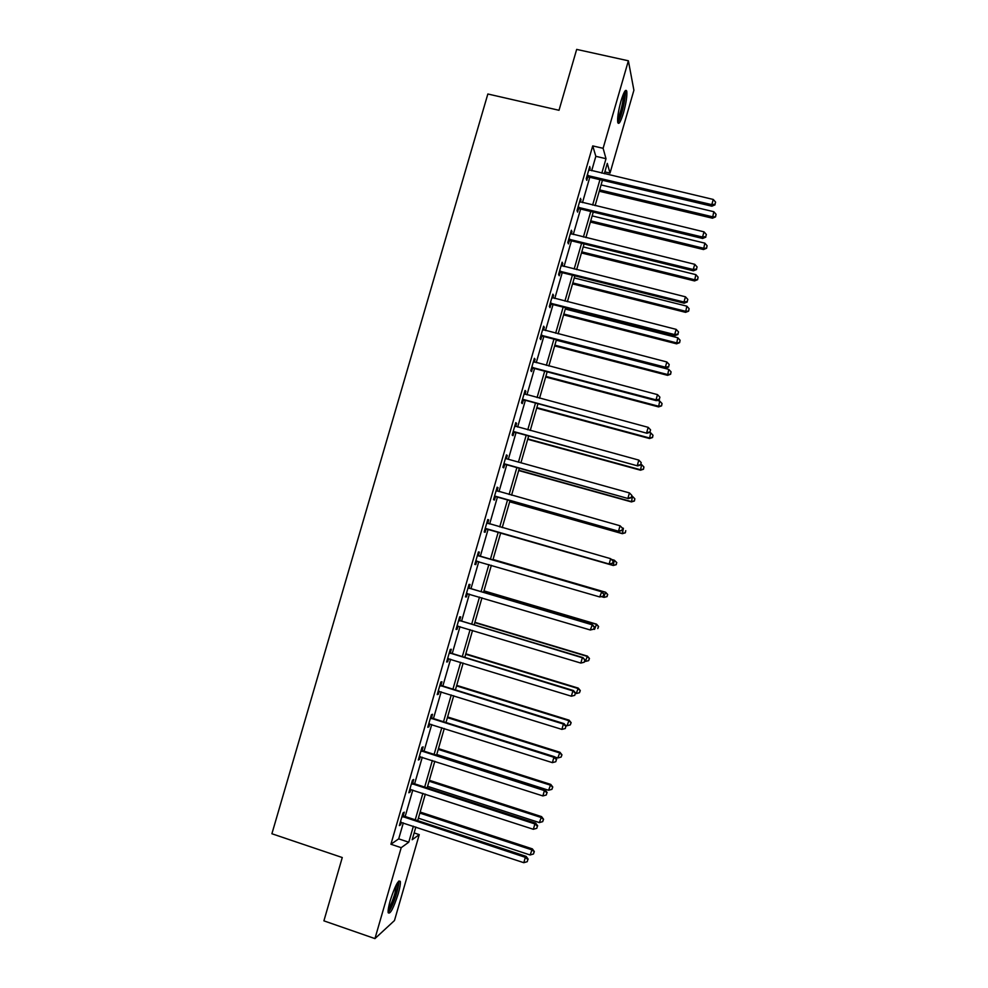<?xml version="1.0" encoding="UTF-8"?>
<svg xmlns="http://www.w3.org/2000/svg" width="988" height="988" viewBox="0 0 988 988"><rect width="100%" height="100%" fill="white"/><g stroke="black" fill="none" stroke-linecap="round" stroke-linejoin="round"><path stroke-width="1.48" d="M390.248 900.513C395.064 885.754 398.423 879.406 400.325 881.469C400.609 883.692 399.918 887.767 398.25 893.671C393.508 908.305 390.137 914.653 388.173 912.714C387.889 910.504 388.58 906.428 390.248 900.513M620.983 101.011C623.786 91.946 625.7 88.673 626.75 91.192C627.269 95.675 626.194 102.851 623.527 112.706C620.748 121.746 618.821 125.019 617.759 122.524C617.228 118.115 618.315 110.94 620.983 101.011M414.145 832.933L419.258 834.625L394.471 920.544L374.946 938.6L323.903 920.853L342.268 857.535L271.898 833.749L487.85 93.996L559.01 110.285L576.671 49.4L628.38 60.799L633.901 90.229L610.016 173.098L607.299 163.378L604.323 173.74M604.854 171.887L610.016 173.098M591.676 170.751L595.838 156.314L592.726 145.903L390.915 844.246L398.707 838.861L403.326 822.868M405.166 816.496L412.811 790.03M414.614 783.793L422.284 757.253M424.037 751.152L431.731 724.513M433.448 718.56L441.167 691.835M442.846 686.018L450.59 659.206M452.232 653.525L460 626.627M461.606 621.082L469.399 594.097M470.967 588.7L478.785 561.629M480.304 556.355L488.134 529.235M489.64 524.011L497.446 496.989M498.989 491.641L506.745 464.792M508.326 459.334L516.032 432.645M517.65 427.063L525.307 400.548M526.95 394.854L534.557 368.499M536.237 362.682L543.795 336.513M545.512 330.572L553.033 304.563M554.774 298.512L562.234 272.663M564.024 266.501L571.435 240.813M573.25 234.527L580.623 209.024M582.475 202.614L589.787 177.272M589.7 170.282L589.774 166.49L586.23 178.729L586.786 180.359L587.736 177.074M587.897 176.506L588.218 175.395M580.499 202.132L580.574 198.341L577.029 210.592L577.61 212.111L578.56 208.814M571.274 234.045L571.966 231.661L571.36 230.229L567.804 242.517L568.433 243.9L569.384 240.603M562.049 265.994L562.765 263.487L562.123 262.178L558.578 274.479L559.233 275.751L560.184 272.441M552.798 298.006L553.564 295.363L552.885 294.177L549.328 306.49L550.02 307.639L550.971 304.329M543.536 330.054L544.339 327.287L543.622 326.213L540.066 338.551L540.794 339.588L541.745 336.266M534.261 362.164L535.101 359.262L534.36 358.311L530.791 370.673L531.544 371.574L532.507 368.252M524.974 394.323L525.851 391.285L525.073 390.458L521.491 402.832L522.294 403.623L523.257 400.288M515.674 426.52L516.588 423.358L515.761 422.654L512.179 435.053L513.019 435.708L513.982 432.374M506.35 458.778L507.301 455.48L506.449 454.9L502.867 467.312L503.732 467.855L504.695 464.521M497.05 490.999L498.014 487.664L497.125 487.195L493.531 499.632L494.432 500.052L495.396 496.705M487.739 523.232L488.702 519.886L487.776 519.54L484.182 532.001L485.12 532.285L486.084 528.938M478.414 555.503L479.378 552.156L478.414 551.934L474.808 564.42L475.796 564.58L476.759 561.233M469.078 587.835L470.041 584.476L469.041 584.39L465.434 596.888L466.447 596.925L467.423 593.566M459.716 620.217L460.692 616.858L459.655 616.883L456.036 629.405L457.086 629.319L458.037 626.034M450.355 652.648L451.318 649.289L450.244 649.437L446.625 661.972L447.712 661.775L448.626 658.613M440.969 685.129L441.945 681.757L440.833 682.041L437.202 694.589L438.326 694.268L439.203 691.23M431.571 717.671L432.546 714.287L431.398 714.695L427.767 727.267L428.928 726.81L429.768 723.895M422.16 750.25L423.136 746.866L421.95 747.397L418.307 759.994L419.505 759.414L420.32 756.623M412.725 782.891L413.713 779.495L412.478 780.15L408.834 792.771L410.082 792.067L410.847 789.4M403.289 815.569L404.265 812.173L403.005 812.963L399.35 825.598L400.634 824.758L401.363 822.226M374.946 938.6L401.202 847.679L408.76 842.208L413.379 826.19M390.915 844.246L401.202 847.679M592.726 145.903L603.112 148.311L628.38 60.799M601.828 173.147L606.002 158.698L603.112 148.311M415.232 819.805L422.876 793.315M424.679 787.066L432.349 760.476M434.115 754.375L441.809 727.699M443.526 721.734L451.244 694.972M452.936 689.142L460.68 662.293M462.322 656.6L470.09 629.677M471.696 624.12L479.489 597.098M481.057 591.676L488.875 564.58M490.406 559.294L498.236 532.137M499.743 526.9L507.56 499.842M509.104 494.494L516.86 467.608M518.441 462.137L526.147 435.412M527.765 429.817L535.422 403.277M537.077 397.559L544.684 371.179M546.364 365.35L553.935 339.143M555.651 333.191L563.16 307.144M564.914 301.081L572.385 275.207M574.164 269.02L581.586 243.307M583.402 237.021L590.775 211.469M592.627 205.059L599.951 179.68M415.849 827.005L412.181 839.738L419.258 834.625M602.433 180.261L595.109 205.652M593.257 212.074L585.884 237.626M584.069 243.925L576.646 269.65M574.868 275.825L567.396 301.711M565.642 307.774L558.134 333.833M556.417 339.786L548.846 366.005M547.167 371.834L539.547 398.226M537.904 403.944L530.247 430.496M528.629 436.091L520.923 462.816M519.342 468.3L511.574 495.198M510.03 500.546L502.225 527.617M500.718 532.853L492.876 560.023M491.357 565.297L483.527 592.417M481.971 597.826L474.166 624.861M472.56 630.418L464.792 657.366M463.15 663.059L455.406 689.908M453.714 695.737L445.996 722.512M444.279 728.477L436.573 755.165M434.819 761.266L427.137 787.868M425.334 794.117L417.689 820.62M595.838 156.314L606.002 158.698M398.707 838.861L408.76 842.208M589.354 167.935L590.305 168.158M580.191 199.662L581.142 199.885M571.015 231.439L571.966 231.661M561.814 263.253L562.765 263.487M552.613 295.128L553.564 295.363M543.388 327.04L544.339 327.287M534.15 359.014L535.101 359.262M524.9 391.038L525.851 391.285M515.637 423.099L516.588 423.358M506.362 455.221L507.301 455.48M497.063 487.393L498.014 487.664M487.751 519.614L488.702 519.886M474.845 564.309L475.796 564.58M465.496 596.641L466.447 596.925M456.147 629.035L457.086 629.319M446.774 661.478L447.712 661.775M437.388 693.971L438.326 694.268M427.977 726.513L428.928 726.81M418.566 759.105L419.505 759.414M409.131 791.759L410.082 792.067M399.683 824.449L400.634 824.758M588.329 175.419L588.873 177.05L711.866 206.196L711.792 204.639L587.193 175.432M715.016 204.207L715.608 202.132L715.016 204.207L711.792 204.639L713.274 199.453L588.823 169.788M588.873 177.05L586.674 177.223M711.866 206.196L715.04 204.825M715.608 202.132L713.274 199.453M599.271 191.227L712.447 218.212L713.818 211.716L601.087 184.929M599.654 189.894L712.373 216.755L715.522 216.903L716.078 214.31L715.497 216.31M713.818 211.716L716.078 214.31M715.522 216.903L712.447 218.212M624.206 92.304L624.243 92.279C626.429 94.156 620.884 118.745 617.846 120.721L617.586 120.894M617.747 122.487C621.044 119.116 626.528 95.626 625.095 90.933L625.083 90.884M617.624 118.758C620.229 115.176 624.07 98.639 623.317 94.218M397.695 882.383L397.732 882.432C398.349 883.865 397.818 887.582 396.139 893.584C393.101 903.341 390.433 909.096 388.111 910.862M388.358 908.738C390.532 905.774 392.705 900.673 394.891 893.461L396.608 884.186M388.136 912.542C390.865 909.269 393.693 902.81 396.645 893.152C398.288 887.348 398.967 883.321 398.707 881.074M579.129 207.282L579.709 208.801L702.641 238.479L702.53 237.046L577.98 207.295M705.765 236.589L706.358 234.502L705.765 236.589L702.53 237.046L704.012 231.847L579.623 201.638M579.709 208.801L577.498 208.962M702.641 238.479L705.803 237.157M706.358 234.502L704.012 231.847M569.915 239.195L570.521 240.59L693.403 270.811L693.255 269.502L568.767 239.195M696.503 269.02L697.096 266.933L696.503 269.02L693.255 269.502L694.749 264.302L570.397 233.538M570.521 240.59L568.322 240.751M693.403 270.811L696.552 269.539M697.096 266.933L694.749 264.302M590.367 222.065L703.505 249.544L704.839 243.147L592.158 215.89M590.725 220.855L703.394 248.198L706.568 248.272L707.099 245.716L706.531 247.741M704.839 243.147L707.099 245.716M706.568 248.272L703.505 249.544M581.463 252.965L694.539 280.925L695.848 274.639L583.216 246.889M581.771 251.866L694.403 279.69L697.59 279.703L698.121 277.183L697.54 279.209M695.848 274.639L698.121 277.183M697.59 279.703L694.539 280.925M560.678 271.157L561.32 272.441L684.153 303.205L683.968 302.019L559.529 271.157M687.228 301.501L687.821 299.413L687.228 301.501L683.968 302.019L685.462 296.808L561.172 265.5M561.32 272.441L559.122 272.589M684.153 303.205L687.29 301.97M687.821 299.413L685.462 296.808M551.428 303.168L552.107 304.329L674.89 335.636L674.668 334.586L550.291 303.168M677.929 334.03L678.534 331.943L677.929 334.03L674.668 334.586L676.163 329.362L551.922 297.499M552.107 304.329L549.908 304.465M674.89 335.636L678.015 334.463M678.534 331.943L676.163 329.362M542.165 335.228L542.881 336.266L665.616 368.129L665.356 367.19L541.029 335.228M668.629 366.622L669.222 364.535L668.629 366.622L665.356 367.19L666.851 361.966L542.671 329.547M542.881 336.266L540.683 336.402M665.616 368.129L668.728 366.993M669.222 364.535L666.851 361.966M572.534 283.902L685.573 312.344L686.845 306.169L574.25 277.937M572.818 282.926L685.4 311.232L688.611 311.171L689.13 308.701L688.55 310.726M686.845 306.169L689.13 308.701M688.611 311.171L685.573 312.344M563.592 314.888L676.582 343.824L677.817 337.76L565.284 309.034M563.839 314.023L676.372 342.824L679.608 342.688L680.115 340.267L679.534 342.293M677.817 337.76L680.115 340.267M679.608 342.688L676.582 343.824M554.639 345.924L667.579 375.341L668.79 369.389L556.293 340.181M554.861 345.183L667.345 374.464L670.605 374.254L671.087 371.871L670.506 373.896M668.79 369.389L671.087 371.871M670.605 374.254L667.579 375.341M545.672 377.008L658.564 406.908L659.737 401.066L657.131 400.387M545.858 376.379L658.292 406.154L661.577 405.87L662.046 403.536L661.466 405.562M659.737 401.066L662.046 403.536M661.577 405.87L658.564 406.908M536.694 408.13L649.536 438.536L650.684 432.806L649.4 432.46M536.842 407.624L649.227 437.894L652.537 437.536L652.994 435.239L652.413 437.276M650.684 432.806L652.994 435.239M652.537 437.536L649.536 438.536M527.703 439.314L640.496 470.202L641.607 464.582L640.916 464.385M527.814 438.919L640.15 469.671L643.484 469.238L643.929 466.991L643.349 469.028M641.607 464.582L643.929 466.991M643.484 469.238L640.496 470.202M518.688 470.535L631.431 501.916L632.518 496.408L631.826 496.211M518.774 470.263L631.06 501.509L634.42 501.002L634.852 498.804L634.271 500.842M632.518 496.408L634.852 498.804M634.42 501.002L631.431 501.916M509.672 501.805L622.366 533.681L623.416 528.284L622.279 527.963M509.709 501.645L621.958 533.397L625.33 532.816L625.762 530.655L625.182 532.705M625.33 532.816L622.366 533.681M500.632 533.125L613.276 565.494L614.301 560.208L611.646 559.443M500.644 533.088L612.832 565.334L616.24 564.679L616.648 562.567L616.067 564.605M616.648 562.567L614.301 560.208L616.821 562.629M616.24 564.679L613.276 565.494M601.494 596.666L603.705 597.308L605.644 592.244L493.037 559.455M607.534 594.517L606.941 596.567L607.719 594.541L605.162 592.183L493.024 559.529M607.126 596.579L604.187 597.357L606.941 596.567M605.644 592.244L607.719 594.541M466.41 593.516L590.293 629.986L593.862 629.146L594.467 627.034L593.64 629.183L594.554 629.344L596.53 624.157L483.972 590.861M598.395 626.516L597.802 628.566L598.592 626.491L596.023 624.206L483.922 591.046M596.53 624.157L598.592 626.491M584.698 661.219L585.39 661.429L587.403 656.106L474.907 622.317M589.243 658.564L588.65 660.626L589.453 658.49L586.86 656.279L474.808 622.625M588.65 660.626L585.39 661.429M587.403 656.106L589.453 658.49M575.522 693.354L576.214 693.564L578.264 688.105L465.817 653.809M580.08 690.674L579.487 692.736L580.302 690.55L577.684 688.414L465.694 654.241M579.487 692.736L576.214 693.564M578.264 688.105L580.302 690.55M565.358 725.229L567.026 725.748L569.113 720.166L456.715 685.363M570.903 722.821L570.311 724.883L571.138 722.648L568.508 720.585L456.555 685.919M570.311 724.883L567.026 725.748M569.113 720.166L571.138 722.648M554.848 757.043L557.825 757.969L559.949 752.263L447.601 716.955M561.703 755.03L561.11 757.092L561.962 754.807L559.294 752.807L447.403 717.634M561.11 757.092L557.825 757.969M559.949 752.263L561.962 754.807M436.77 754.499L548.599 790.252L550.773 784.41L438.474 748.608M552.502 787.275L551.909 789.35L552.774 787.004L550.081 785.077L438.24 749.398M551.909 789.35L548.599 790.252M550.773 784.41L552.774 787.004M427.594 786.325L539.374 822.584L541.572 816.619L429.323 780.298M543.277 819.583L542.684 821.645L543.561 819.262L540.856 817.409L429.064 781.212M542.684 821.645L539.374 822.584M541.572 816.619L543.561 819.262M418.393 818.188L530.124 854.978L532.359 848.865L420.172 812.037M534.039 851.928L533.446 854.003L534.335 851.557L531.606 849.779L419.863 813.075M533.446 854.003L530.124 854.978M532.359 848.865L534.335 851.557M532.89 367.351L533.644 368.265L656.316 400.671L656.02 399.856L531.754 367.338M659.305 399.263L659.91 397.164L659.305 399.263L656.02 399.856L657.514 394.62L533.397 361.645M533.644 368.265L531.445 368.388M656.316 400.671L659.416 399.584M659.91 397.164L657.514 394.62M523.603 399.51L647.004 433.263L522.454 399.498M649.968 431.954L650.573 429.854L649.968 431.954L646.683 432.583L648.177 427.335L524.109 393.792M524.393 400.301L522.195 400.424M647.004 433.263L650.092 432.225M650.573 429.854L648.177 427.335M514.291 431.719L637.68 465.904L513.155 431.707M640.619 464.693L641.224 462.594L640.619 464.693L637.322 465.348L638.816 460.099L514.797 426.001M515.119 432.398L512.92 432.509M637.68 465.904L640.755 464.916M641.224 462.594L638.816 460.099M504.967 463.99L628.343 498.594L503.831 463.965M631.258 497.483L631.851 495.383L631.258 497.483L627.936 498.174L629.442 492.913L505.992 458.617M505.831 464.545L503.633 464.644M505.51 458.173L506.226 458.728M628.343 498.594L631.406 497.656M631.851 495.383L629.442 492.913M495.643 496.297L618.982 531.346L494.494 496.272M621.872 530.334L618.55 531.05L620.056 525.777L622.65 528.345L621.872 530.334L622.65 528.345M496.149 490.554L620.056 525.777L622.477 528.222M496.532 496.729L494.333 496.828M496.211 490.344L497.236 491.147M618.982 531.346L622.045 530.457M486.294 528.666L609.621 564.148L485.145 528.642M612.474 563.234L609.139 563.975L610.658 558.689L613.264 561.196L612.474 563.234L613.264 561.196M486.8 522.899L610.658 558.689L613.079 561.122M487.22 528.975L485.022 529.062M486.899 522.566L488.27 523.615M609.621 564.148L612.659 563.296M603.273 596.196L603.866 594.084L603.273 596.196L599.728 596.95L475.784 561.048M603.063 596.184L599.728 596.95L601.741 591.726L479.39 556.083L477.575 554.848M477.439 555.305L601.235 591.664L603.668 594.06M477.266 561.184L475.697 561.345M603.866 594.084L601.741 591.726M593.64 629.183L590.293 629.986L592.343 624.626L470.053 588.428L468.238 587.168M468.065 587.761L591.8 624.688L594.245 627.071M467.559 593.553L466.361 593.677M594.467 627.034L592.343 624.626M458.679 620.266L582.352 657.761L580.833 663.072L457.012 626.022M458.889 619.55L460.692 620.81L582.932 657.576L584.81 660.12L584.204 662.244L584.81 660.12M457.74 625.984L456.999 626.059M585.032 660.033L582.932 657.576M580.833 663.072L584.204 662.244M449.268 652.821L572.892 690.896L571.373 696.207L447.601 658.588M449.515 651.969L451.331 653.241L573.509 690.575L572.892 690.896L575.349 693.218L574.744 695.342L575.349 693.218M575.596 693.094L573.509 690.575M571.373 696.207L574.744 695.342M439.845 685.425L563.407 724.068L561.888 729.391L438.178 691.205M440.129 684.449L441.945 685.734L564.062 723.624L563.407 724.068L565.889 726.378L565.272 728.514L565.889 726.378M566.149 726.205L564.062 723.624M561.888 729.391L565.272 728.514M430.41 718.091L553.91 757.314L552.391 762.637L428.743 723.871M430.731 716.979L432.546 718.276L554.601 756.734L553.91 757.314L556.405 759.599L555.787 761.723L556.405 759.599M556.676 759.352L554.601 756.734M552.391 762.637L555.787 761.723M420.962 750.794L544.413 790.598L542.881 795.933L419.295 756.598M421.32 749.559L423.136 750.868L545.141 789.894L544.413 790.598L546.895 792.858L546.29 794.994L546.895 792.858M547.191 792.574L545.141 789.894M542.881 795.933L546.29 794.994M411.502 783.558L534.879 823.943L533.359 829.29L409.822 789.363M411.897 782.187L413.7 783.509L535.644 823.103L534.879 823.943L537.386 826.178L536.78 828.315L537.386 826.178M537.694 825.832L535.644 823.103M533.359 829.29L536.78 828.315M402.017 816.372L525.344 857.337L523.813 862.697L400.338 822.189M402.449 814.865L404.253 816.199L526.147 856.361L525.344 857.337L527.851 859.548L527.246 861.684L527.851 859.548M528.172 859.152L526.147 856.361M523.813 862.697L527.246 861.684M587.527 175.382L588.07 177.025M578.326 207.245L578.906 208.764M569.1 239.158L569.718 240.553M559.875 271.107L560.517 272.392M550.625 303.118L551.304 304.279M541.362 335.179L542.079 336.216M532.087 367.289L532.841 368.215M522.788 399.448L523.591 400.251M513.488 431.67L514.316 432.336M504.164 463.928L505.029 464.484M496.421 490.752L497.149 491.122M494.827 496.235L495.729 496.668M487.072 523.109L487.998 523.442M485.479 528.605L486.417 528.901M477.71 555.515L478.674 555.713M478.427 555.886L479.39 556.083M476.117 561.011L477.093 561.196M468.324 587.971L469.337 588.045M469.053 588.342L470.053 588.428M466.744 593.479L467.398 593.516M458.938 620.476L459.976 620.427M459.655 620.859L460.692 620.81M449.528 653.031L450.614 652.87M450.256 653.414L451.331 653.241M440.117 685.647L441.228 685.351M440.833 686.03L441.945 685.734M430.682 718.301L431.83 717.881M431.398 718.696L432.546 718.276M421.221 751.016L422.419 750.472M421.938 751.411L423.136 750.868M411.761 783.78L412.984 783.101M412.478 784.176L413.7 783.509M402.277 816.594L403.549 815.792M402.993 816.99L404.253 816.199M626.75 91.192L625.132 90.822M587.761 175.358L588.305 177"/></g></svg>
